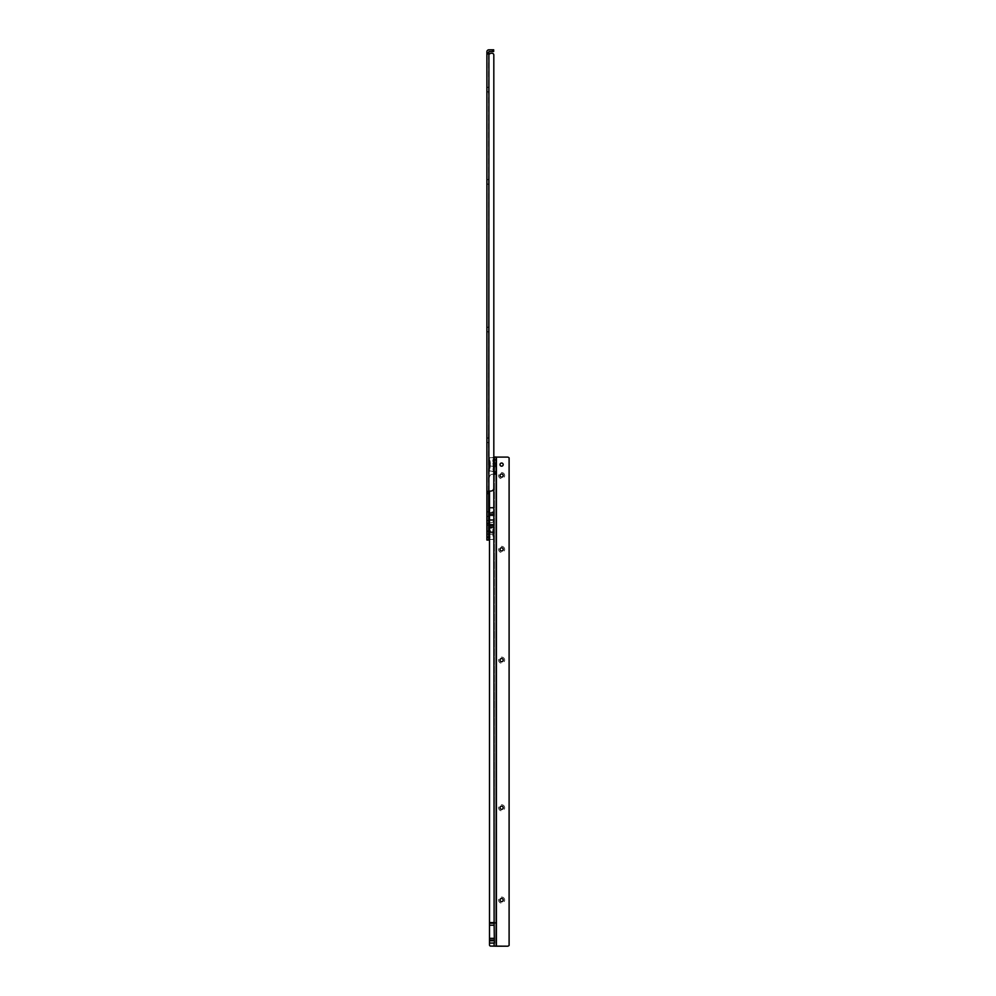 <?xml version="1.0" encoding="UTF-8"?>
<svg xmlns="http://www.w3.org/2000/svg" width="996" height="996" viewBox="0 0 996 996"><rect width="100%" height="100%" fill="white"/><g stroke="black" fill="none" stroke-linecap="round" stroke-linejoin="round"><path stroke-width="0.75" stroke-dasharray="4.98 3.74" d="M486.895 91.184L486.895 88.009L487.181 91.184L487.181 88.009L488.625 86.565L488.625 92.628L488.625 86.565M486.895 88.009L487.181 91.184L488.625 92.628M486.895 183.463L486.895 180.288L487.181 183.463L487.181 180.288L488.625 178.857L488.625 184.907L488.625 178.857M486.895 180.288L487.181 183.463L488.625 184.907M486.895 331.12L486.895 327.945L487.181 331.12L487.181 327.945L488.625 326.501L488.625 332.564L488.625 326.501M486.895 327.945L487.181 331.12L488.625 332.564M486.895 441.863L486.895 438.688L487.181 441.863L487.181 438.688L488.625 437.244L488.625 443.295L488.625 437.244M486.895 438.688L487.181 441.863L488.625 443.295M486.895 515.679L486.895 512.517L487.181 515.679L487.181 512.517L488.625 511.073L488.625 517.123L488.625 511.073M486.895 512.517L487.181 515.679L488.625 517.123M486.895 524.332L486.895 521.157L487.181 524.332L487.181 521.157L488.625 519.725L488.625 525.776L488.625 519.725M486.895 521.157L487.181 524.332L488.625 525.776M488.625 530.818L487.554 530.818L486.895 534.952L486.895 530.158L486.895 534.952L486.895 530.158L486.895 534.952L487.579 534.267L486.895 530.158L487.554 534.279L488.625 534.279L488.625 530.818L488.625 534.279M488.625 523.647L486.895 523.647L486.895 525.054L488.625 525.054L488.625 51.817L493.68 51.531L493.68 49.8L488.912 49.8A2.017 2.017 0 0 0 486.895 51.817L486.895 53.56L488.625 53.56L488.625 491.738M488.625 53.56L492.086 53.261A1.731 1.731 0 0 1 493.817 54.992L493.817 519.862L493.817 474.295L492.373 474.295L494.39 473.723L494.39 927.015L494.103 925.284L489.497 925.284L489.497 944.93M493.817 471.145L493.817 457.923M492.086 53.261A1.731 1.731 0 0 1 493.817 54.992A1.731 1.731 0 0 0 492.086 53.261L490.592 53.261M488.364 491.028L488.912 53.958L488.912 522.751L490.928 522.751A2.888 2.888 0 0 0 493.817 519.862A2.888 2.888 0 0 1 490.928 522.751L489.497 522.751M493.817 54.992L493.817 488.14A2.888 2.888 0 0 1 490.928 491.028L488.912 491.028L488.912 53.958M488.625 537.168L488.625 540.056L486.895 540.056L486.895 525.054L488.625 525.054L488.625 537.168L486.895 537.168M488.501 522.751L486.895 523.647L486.895 53.56L488.775 53.958M488.625 493.331L486.895 493.331M486.895 53.56L487.903 53.958M493.555 533.993L493.618 531.117L493.618 533.993A2.963 2.963 0 0 0 493.618 531.117L493.555 533.993L493.555 531.117M487.579 534.267L488.513 534.267L488.513 530.843L488.625 534.391L488.625 530.719L487.579 530.843L487.579 534.267M488.625 529.461L488.625 535.649L488.625 529.461M489.497 529.411A1.731 1.731 0 0 0 489.086 529.386L489.086 535.724A1.731 1.731 0 0 0 489.497 535.686L489.497 529.411L489.497 535.686M489.497 534.254L492.983 534.142L492.983 530.968L489.609 530.968L489.609 534.142L489.497 530.856L489.497 534.254L489.497 530.856M492.983 530.968L492.983 534.142M493.555 531.341L493.555 533.769M488.625 530.719L488.625 534.391M489.721 534.852L489.758 533.483L489.721 534.852M489.721 537.093L489.758 535.263L489.721 537.093M489.646 529.909L489.546 531.254L489.646 529.909M489.571 529.1L489.671 527.482L489.571 529.1M489.546 530.806L489.546 534.304L489.721 530.32L489.721 534.13L489.721 530.98L492.783 530.98L492.958 534.304L492.958 530.806L492.958 534.304M489.546 534.304L489.546 533.383L489.721 534.142L492.783 534.13L492.958 530.806M489.497 525.701A0.697 0.697 0 0 1 489.783 525.639L493.468 525.639A0.697 0.697 0 0 1 494.165 526.324L494.165 538.786L494.165 526.324M489.497 539.409A0.697 0.697 0 0 0 489.783 539.471L493.468 539.471A0.697 0.697 0 0 0 494.165 538.786M490.157 537.317L489.758 536.01L490.157 537.342L489.721 536.209L490.157 537.342L489.086 537.74L489.086 527.37L490.157 528.689L490.157 527.768M492.896 529.386L492.896 535.724L492.958 529.386M492.896 536.06L492.896 529.038M493.443 537.018L493.443 528.079L493.443 537.018A0.722 0.722 0 0 0 494.165 537.74L494.165 527.37L494.165 537.74M493.443 528.079A0.722 0.722 0 0 1 494.165 527.37M489.609 536.221L489.671 534.889L489.609 536.221M489.609 533.358L489.721 531.49L489.609 533.358M489.609 530.196L489.609 528.888L489.609 530.196M489.609 527.93L489.721 529.349L489.609 527.93M489.758 531.627L490.157 530.619L489.758 531.627M490.157 530.619L489.721 531.49L490.157 530.619M493.443 528.278L493.443 536.832M489.546 535.201L489.546 533.856L489.546 535.201M489.721 535.836L489.721 536.894L489.721 535.836M489.87 535.873L489.87 536.782L489.87 535.873M489.87 528.328L489.87 529.772L489.87 528.328M493.555 529.088L493.555 536.01L492.983 529.088M493.555 533.856L493.555 531.254M503.192 900.048L503.192 900.048A1.581 1.581 180 0 1 501.611 901.629A1.581 1.581 180 0 1 500.017 900.048L500.017 900.048M504.636 900.06A3.025 3.025 -0 0 0 501.611 897.035A3.025 3.025 -0 0 0 498.573 900.06A3.025 3.025 -0 0 0 501.611 903.086A3.025 3.025 -0 0 0 504.636 900.06M503.192 807.768L503.192 807.768A1.581 1.581 180 0 1 501.611 809.35A1.581 1.581 180 0 1 500.017 807.768L500.017 807.768M504.636 807.781A3.025 3.025 -0 0 0 501.611 804.756A3.025 3.025 -0 0 0 498.573 807.781A3.025 3.025 -0 0 0 501.611 810.806A3.025 3.025 -0 0 0 504.636 807.781M503.192 660.124L503.192 660.124A1.581 1.581 180 0 1 501.611 661.705A1.581 1.581 180 0 1 500.017 660.124L500.017 660.124M504.636 660.136A3.025 3.025 -0 0 0 501.611 657.111A3.025 3.025 -0 0 0 498.573 660.136A3.025 3.025 -0 0 0 501.611 663.162A3.025 3.025 -0 0 0 504.636 660.136M503.192 549.381L503.192 549.381A1.581 1.581 180 0 1 501.611 550.975A1.581 1.581 180 0 1 500.017 549.381L500.017 549.381M504.636 549.394A3.025 3.025 -0 0 0 501.611 546.368A3.025 3.025 -0 0 0 498.573 549.394A3.025 3.025 -0 0 0 501.611 552.431A3.025 3.025 -0 0 0 504.636 549.394M503.192 475.565L503.192 475.565A1.581 1.581 180 0 1 501.611 477.146A1.581 1.581 180 0 1 500.017 475.565L500.017 475.565M504.636 475.578A3.025 3.025 -0 0 0 501.611 472.552A3.025 3.025 -0 0 0 498.573 475.578A3.025 3.025 -0 0 0 501.611 478.603A3.025 3.025 -0 0 0 504.636 475.578M496.12 462.144L496.12 466.937L496.12 462.144L496.12 466.937L496.12 462.144L495.46 466.265L495.448 462.829L495.448 466.253L496.12 462.144M494.39 466.265L494.39 462.804L494.39 466.265L496.12 466.937L494.514 466.253L494.514 462.829L494.39 466.377L494.39 462.704L494.39 466.377M500.017 464.622L500.017 464.609A1.581 1.581 -0 0 0 501.611 466.203A1.581 1.581 -0 0 0 503.192 464.609L503.192 464.609M494.39 946.088L494.39 942.739L489.497 942.739M494.103 532.262L494.103 527.083L494.103 532.275L489.497 532.275L489.497 491.028M489.497 532.275L489.497 925.284M494.103 512.952L494.103 525.353L494.103 512.952M494.103 527.083L494.103 525.353L494.103 527.083M494.103 927.015L494.103 528.129L489.497 528.129M489.497 477.196A2.888 2.888 180 0 1 492.373 474.308L492.373 474.308A2.888 2.888 180 0 0 489.497 477.184M509.105 945.416L509.105 457.886A2.303 2.303 180 0 0 507.375 457.127L494.39 457.027M494.39 457.102L494.39 946.188M494.39 942.739L494.39 940.212L489.497 940.212M494.39 925.284L494.39 940.212M496.12 946.188L496.12 457.027M494.24 925.147L494.39 943.088M494.103 474.308L494.103 511.932L489.497 511.932M494.103 511.932L494.103 528.129M494.103 520.024L489.497 520.024M489.459 463.103L489.41 463.103A2.963 2.963 0 0 0 489.41 465.979L489.41 463.103L489.459 465.979M494.39 467.634L494.39 461.447L494.39 467.634L493.53 467.672L493.53 461.397L493.53 467.672M493.53 462.841L493.53 466.24L493.53 462.841L493.418 466.128L493.418 462.953L490.044 462.953L490.044 466.128L490.044 462.953M490.044 463.215L490.044 465.867L489.459 463.327M490.044 466.128L493.53 466.24M494.39 462.704L495.448 462.829L494.39 462.804M493.356 462.169L493.356 462.916M493.418 462.132L493.356 460.202M493.418 460.837L492.871 461.509L492.871 459.754L493.157 461.198M493.443 467.273L493.356 469.614L493.356 467.186M490.069 462.791L490.069 466.29L490.069 462.791L490.244 466.116L490.244 462.953L493.294 462.953L493.418 462.219L493.356 463.912M493.929 469.726L493.929 459.355L493.929 469.726L492.871 469.328L493.269 467.995L493.157 469.203M490.132 461.372L490.132 467.709L490.069 461.372M490.132 468.045L489.584 460.264L489.584 468.817M488.862 469.726L488.862 459.343L488.862 469.726L489.584 469.004L489.584 460.065L489.584 469.004M488.862 458.309L488.862 470.772L488.862 458.309L489.546 457.625L489.546 471.457L489.546 457.625L493.244 457.625L493.244 471.457L493.244 457.625L493.929 458.309M493.418 465.306L492.871 463.489L493.269 466.103L490.069 466.29M493.418 466.863L493.418 468.17M493.468 465.867L493.157 463.85M493.418 463.775L493.356 465.169M493.157 466.116L493.157 465.232M493.157 461.173L493.157 460.289M493.157 462.405L493.443 463.638M493.157 462.966L493.157 463.862M489.584 460.264L490.132 461.024M493.356 462.244L493.306 463.787M493.157 466.663L493.157 465.219M493.344 469.079L493.418 468.245M493.294 460.812L493.269 459.766L493.294 460.812M492.871 466.514L493.356 465.244M493.294 469.016L493.356 467.871M490.044 465.842L490.044 463.24L489.459 465.842M489.459 461.073L489.459 467.995L490.044 461.073M492.522 51.531L492.522 49.8M488.625 525.315L486.895 525.315M488.625 52.8L486.895 52.8M489.783 539.471L489.783 525.639L489.783 539.471M493.468 539.471L493.468 525.639L493.468 539.471M489.721 535.3L489.721 535.96L489.721 535.3M489.721 534.79L489.721 534.142L489.721 534.79M489.87 537.23L489.87 536.321L489.87 537.23M489.721 529.81L489.721 529.15L489.721 529.81M489.721 528.826L489.721 527.768L489.721 528.826M489.87 527.88L489.87 528.789L489.87 527.88M494.103 946.088L494.103 944.469M494.103 507.761L489.497 507.761M496.419 457.127L496.419 946.2M494.103 515.729L489.497 515.729M494.103 524.332L489.497 524.332M494.39 938.469L489.497 938.469L494.39 938.469M494.39 940.187L489.497 940.187M493.929 459.343L492.871 459.754M492.871 463.501L493.468 462.791M493.306 465.294L493.356 466.925M493.418 460.911L493.418 462.219M493.294 467.261L493.294 467.908M494.937 474.295L494.302 474.308M494.39 461.447L493.53 461.397M493.929 470.772L493.244 471.457L488.862 470.772M488.862 459.343L489.584 460.065"/><path stroke-width="1.49" d="M489.87 53.871L486.895 53.56L488.775 53.958L488.912 51.531L493.68 51.531L493.68 49.8L488.912 49.8A2.017 2.017 0 0 0 486.895 51.817L486.895 491.738L488.837 491.028M494.39 940.174L489.497 940.174L489.497 943.038L494.39 943.088L494.103 923.192L494.925 922.894L494.103 922.595L493.817 471.145M493.817 457.923L493.817 54.992A1.731 1.731 0 0 0 492.086 53.261L490.592 53.261L492.086 53.261M489.497 522.751L488.625 523.647M493.817 54.992L493.817 488.14A2.888 2.888 0 0 1 490.928 491.028L486.895 491.738L486.895 540.056L488.625 540.056L488.625 491.738M488.625 493.331L486.895 493.331M488.912 53.958L488.862 522.751M486.895 53.56L487.903 53.958L486.895 53.56M488.625 535.649A1.731 1.731 0 0 0 489.086 535.724L489.086 538.786A0.697 0.697 0 0 0 489.497 539.409M488.625 529.461A1.731 1.731 0 0 1 489.086 529.386L489.086 526.324A0.697 0.697 0 0 1 489.497 525.701M489.086 527.37L489.086 537.74M489.086 526.324L489.086 538.786M501.611 898.467A1.581 1.581 180 0 1 503.192 900.048A1.581 1.581 -0 0 0 501.611 898.454A1.581 1.581 -0 0 0 500.017 900.048A1.581 1.581 180 0 1 501.611 898.467M501.611 806.187A1.581 1.581 180 0 1 503.192 807.768A1.581 1.581 -0 0 0 501.611 806.175A1.581 1.581 -0 0 0 500.017 807.768A1.581 1.581 180 0 1 501.611 806.187M501.611 658.53A1.581 1.581 180 0 1 503.192 660.124A1.581 1.581 -0 0 0 501.611 658.53A1.581 1.581 -0 0 0 500.017 660.124A1.581 1.581 180 0 1 501.611 658.53M501.611 547.8A1.581 1.581 180 0 1 503.192 549.381A1.581 1.581 -0 0 0 501.611 547.8A1.581 1.581 -0 0 0 500.017 549.381A1.581 1.581 180 0 1 501.611 547.8M501.611 473.972A1.581 1.581 180 0 1 503.192 475.565A1.581 1.581 -0 0 0 501.611 473.972A1.581 1.581 -0 0 0 500.017 475.565A1.581 1.581 180 0 1 501.611 473.972M501.611 466.19A1.581 1.581 -0 0 0 503.192 464.609A1.581 1.581 -0 0 0 501.611 463.016A1.581 1.581 -0 0 0 500.017 464.609A1.581 1.581 -0 0 0 501.611 466.19M503.192 464.609A1.581 1.581 -0 0 0 501.611 463.028A1.581 1.581 -0 0 0 500.017 464.609M500.017 900.048A1.581 1.581 -0 0 0 501.611 901.629A1.581 1.581 -0 0 0 503.192 900.048M500.017 807.768A1.581 1.581 -0 0 0 501.611 809.35A1.581 1.581 -0 0 0 503.192 807.768M500.017 660.124A1.581 1.581 -0 0 0 501.611 661.705A1.581 1.581 -0 0 0 503.192 660.124M500.017 549.381A1.581 1.581 -0 0 0 501.611 550.975A1.581 1.581 -0 0 0 503.192 549.381M500.017 475.565A1.581 1.581 -0 0 0 501.611 477.146A1.581 1.581 -0 0 0 503.192 475.565M494.103 925.209L489.497 925.209L489.497 923.192L494.103 923.192M489.497 943.038L489.497 944.93A1.158 1.158 180 0 0 490.642 946.088L507.375 946.2A2.303 2.303 180 0 0 509.105 945.403L509.105 457.886A2.303 2.303 180 0 0 507.375 457.102L496.12 457.102M489.497 491.028L489.497 923.192M494.39 938.332L489.497 938.332L489.497 925.209M489.497 938.332L489.497 940.174M496.419 457.102L496.419 946.188L490.642 946.076A1.158 1.158 180 0 1 489.497 944.918M494.203 474.308L494.39 457.027L496.12 457.027L494.39 457.027M494.103 922.595L489.497 922.595M509.105 945.416A2.303 2.303 180 0 1 507.375 946.2L496.419 946.188M496.12 946.088L496.12 457.027M494.39 471.992L496.12 471.992L494.39 472.004M494.103 474.295L496.12 473.723L494.39 473.723M494.103 519.999L489.497 519.999M494.925 922.894L489.497 922.894M493.929 458.309L493.929 470.772L493.929 458.309L493.244 457.625M492.522 51.531L492.522 49.8M488.625 493.593L486.895 493.593M488.625 537.168L486.895 537.168M488.625 52.8L486.895 52.8M494.103 946.076L494.103 943.038M494.103 507.748L489.497 507.748M494.103 532.262L489.497 532.262M496.12 471.83L494.39 471.83M496.12 459.878L494.39 459.878M494.103 525.353L489.497 525.353M494.103 514.683L489.497 514.683M494.103 512.952L489.497 512.952M494.103 527.083L489.497 527.083M494.39 940.784L489.497 940.784M494.39 938.456L489.497 938.456M494.39 461.447L493.53 461.397M494.39 467.634L493.53 467.672M493.244 471.457L493.929 470.772"/></g></svg>
